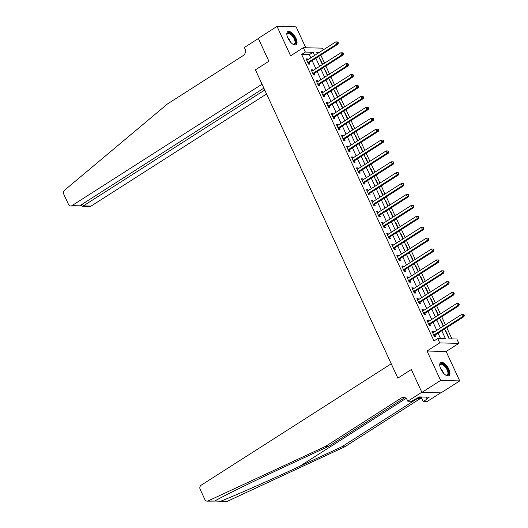 <?xml version="1.0" encoding="UTF-8"?>
<svg xmlns="http://www.w3.org/2000/svg" width="528" height="528" viewBox="0 0 528 528"><rect width="100%" height="100%" fill="white"/><g stroke="black" fill="none" stroke-linecap="round" stroke-linejoin="round"><path stroke-width="0.79" d="M448.866 369.23A7.755 3.491 57.4 0 0 440.662 362.597A7.755 3.491 57.4 0 0 440.807 369.039A7.755 3.491 57.4 0 0 449.018 375.672A7.755 3.491 57.4 0 0 448.866 369.23M295.944 38.28A7.755 3.491 57.4 0 0 287.74 31.647A7.755 3.491 57.4 0 0 287.892 38.089A7.755 3.491 57.4 0 0 296.096 44.722A7.755 3.491 57.4 0 0 295.944 38.28M444.569 329.023L449.09 338.811L456.839 338.996L458.858 343.358L439.745 342.903L437.725 338.54L445.474 338.725L441.811 330.792M446.134 351.483L427.02 351.028L440.623 380.457L421.912 392.41L441.025 392.865L459.736 380.919L446.134 351.483L458.858 343.358M305.798 47.764L296.135 26.855L277.022 26.4L290.624 55.829L303.343 47.705L322.456 48.16L323.255 49.883M451.942 338.877L446.747 327.637M445.434 324.793L441.712 316.734M440.398 313.896L436.676 305.837M435.362 302.993L431.633 294.934M430.32 292.096L426.598 284.031M425.284 281.193L421.562 273.134M420.248 270.29L416.526 262.231M415.213 259.393L411.49 251.328M410.177 248.49L406.448 240.431M405.141 237.587L401.412 229.528M400.099 226.69L396.376 218.625M395.063 215.787L391.34 207.728M390.027 204.884L386.305 196.825M384.991 193.987L381.269 185.929M379.955 183.084L376.226 175.025M374.92 172.181L371.191 164.122M369.877 161.284L366.155 153.226M364.841 150.381L361.119 142.322M359.806 139.478L356.083 131.419M354.77 128.581L351.047 120.523M349.734 117.678L346.005 109.619M344.698 106.781L340.969 98.716M339.656 95.878L335.933 87.82M334.62 84.975L330.898 76.916M329.584 74.078L325.862 66.013M324.548 63.175L320.826 55.117M440.623 380.457L459.736 380.919M263.875 88.15L79.695 205.814L70.693 205.993A2.983 2.548 -88.6 0 1 68.521 204.448L63.743 194.113A2.983 2.548 -88.6 0 1 64.515 190.258L167.468 103.957L243.243 55.552A4.97 4.25 -88.6 0 0 244.966 48.8L244.365 47.494L258.397 38.524L268.891 61.241L258.311 38.353L277.022 26.4M319.895 59.202L320.291 59.215L322.674 64.37M324.931 70.105L325.327 70.112L327.71 75.273M329.967 81.008L330.363 81.015L332.746 86.176M335.009 91.905L335.399 91.918L337.788 97.073M340.045 102.808L340.441 102.815L342.824 107.976M345.081 113.711L345.477 113.718L347.86 118.879M350.117 124.608L350.513 124.621L352.895 129.776M355.153 135.511L355.549 135.518L357.931 140.679M360.188 146.408L360.584 146.421L362.967 151.576M365.231 157.311L365.62 157.324L368.009 162.479M370.267 168.214L370.663 168.221L373.045 173.382M375.302 179.111L375.698 179.124L378.081 184.279M380.338 190.014L380.734 190.021L383.117 195.182M385.374 200.917L385.77 200.924L388.153 206.085M390.41 211.814L390.806 211.827L393.188 216.982M395.452 222.717L395.842 222.724L398.231 227.885M400.488 233.62L400.884 233.627L403.267 238.788M405.524 244.517L405.92 244.53L408.302 249.685M410.56 255.42L410.956 255.427L413.338 260.588M415.595 266.323L415.991 266.33L418.374 271.491M420.631 277.22L421.027 277.233L423.41 282.388M425.674 288.123L426.063 288.13L428.452 293.291M430.709 299.026L431.105 299.033L433.488 304.194M435.745 309.923L436.141 309.936L438.524 315.091M440.781 320.826L441.177 320.833L443.56 325.994M445.817 331.723L446.213 331.736L448.628 336.97L448.239 336.956M310.834 57.816L309.368 54.641L301.62 54.457L433.99 340.93L437.725 338.54M440.576 338.606L438.068 333.181M436.755 330.337L433.033 322.278M431.719 319.44L427.997 311.381M426.683 308.537L422.961 300.478M421.648 297.634L417.919 289.575M416.605 286.737L412.883 278.678M411.569 275.834L407.847 267.775M406.534 264.937L402.811 256.872M401.498 254.034L397.775 245.975M396.462 243.131L392.74 235.072M391.426 232.234L387.697 224.169M386.384 221.331L382.661 213.272M381.348 210.428L377.626 202.369M376.312 199.531L372.59 191.466M371.276 188.628L367.554 180.569M366.241 177.725L362.518 169.666M361.205 166.828L357.476 158.77M356.162 155.925L352.44 147.866M351.127 145.022L347.404 136.963M346.091 134.125L342.368 126.067M341.055 123.222L337.333 115.163M336.019 112.325L332.297 104.26M330.983 101.422L327.254 93.364M325.941 90.519L322.219 82.46M320.905 79.622L317.183 71.557M315.869 68.719L312.147 60.661M307.778 59.77L307.375 58.905L306.088 58.872L308.504 64.106L309.797 64.139L309.137 62.72M312.814 70.673L312.411 69.808L311.124 69.775L313.54 75.009L314.833 75.035L314.173 73.623M317.849 81.569L317.453 80.705L316.16 80.678L318.575 85.906L319.869 85.939L319.216 84.52M322.885 92.473L322.489 91.608L321.196 91.575L323.611 96.809L324.905 96.842L324.251 95.423M327.921 103.376L327.525 102.511L326.231 102.478L328.654 107.712L329.941 107.738L329.287 106.319M332.963 114.272L332.561 113.408L331.267 113.381L333.689 118.609L334.976 118.642L334.323 117.223M337.999 125.176L337.597 124.311L336.31 124.278L338.725 129.512L340.019 129.545L339.359 128.126M343.035 136.079L342.632 135.214L341.345 135.181L343.761 140.415L345.055 140.441L344.395 139.022M348.071 146.975L347.675 146.111L346.381 146.084L348.797 151.312L350.09 151.345L349.437 149.926M353.107 157.879L352.711 157.014L351.417 156.981L353.833 162.215L355.126 162.248L354.473 160.829M358.142 168.782L357.746 167.917L356.453 167.884L358.875 173.118L360.162 173.144L359.509 171.725M363.185 179.678L362.782 178.814L361.489 178.781L363.911 184.015L365.198 184.048L364.544 182.629M368.221 190.582L367.818 189.717L366.531 189.684L368.947 194.918L370.24 194.951L369.58 193.532M373.256 201.485L372.854 200.614L371.567 200.587L373.982 205.821L375.276 205.847L374.616 204.428M378.292 212.381L377.896 211.517L376.603 211.484L379.018 216.718L380.312 216.751L379.658 215.332M383.328 223.285L382.932 222.42L381.638 222.387L384.054 227.621L385.348 227.654L384.694 226.235M388.364 234.181L387.968 233.317L386.674 233.29L389.096 238.524L390.383 238.55L389.73 237.131M393.406 245.084L393.004 244.22L391.71 244.187L394.132 249.421L395.419 249.454L394.766 248.035M398.442 255.988L398.039 255.123L396.752 255.09L399.168 260.324L400.462 260.35L399.802 258.938M403.478 266.884L403.075 266.02L401.788 265.993L404.204 271.22L405.497 271.253L404.837 269.834M408.514 277.787L408.118 276.923L406.824 276.89L409.24 282.124L410.533 282.157L409.88 280.738M413.549 288.691L413.153 287.826L411.86 287.793L414.275 293.027L415.569 293.053L414.916 291.634M418.585 299.587L418.189 298.723L416.896 298.696L419.318 303.923L420.605 303.956L419.951 302.537M423.628 310.49L423.225 309.626L421.931 309.593L424.354 314.827L425.641 314.86L424.987 313.441M428.663 321.394L428.261 320.529L426.974 320.496L429.389 325.73L430.683 325.756L430.023 324.337M433.699 332.29L433.297 331.426L432.01 331.399L434.425 336.626L435.719 336.659L435.059 335.24M421.912 392.41L411.338 369.521L397.868 378.127L255.42 69.848L262.053 84.196L71.973 205.63L79.695 205.814M427.02 351.028L439.745 342.903M301.62 54.457L305.356 52.067L303.343 47.705M268.891 61.241L255.42 69.848L268.891 61.241M319.315 52.397L316.721 52.338L317.335 53.665M318.648 56.503L322.37 64.561M323.684 67.406L327.413 75.464M328.72 78.309L332.449 86.368M333.762 89.206L337.484 97.264M338.798 100.109L342.52 108.167M343.834 111.012L347.556 119.071M348.869 121.909L352.592 129.967M353.905 132.812L357.634 140.87M358.941 143.708L362.67 151.774M363.983 154.612L367.706 162.67M369.019 165.515L372.742 173.573M374.055 176.411L377.777 184.477M379.091 187.315L382.813 195.373M384.127 198.218L387.856 206.276M389.162 209.114L392.891 217.18M394.205 220.018L397.927 228.076M399.241 230.921L402.963 238.979M404.276 241.817L407.999 249.876M409.312 252.721L413.035 260.779M414.348 263.624L418.077 271.682M419.384 274.52L423.113 282.579M424.426 285.424L428.149 293.482M429.462 296.32L433.184 304.385M434.498 307.223L438.22 315.282M439.534 318.127L443.256 326.185M314.576 55.427L313.104 52.252L305.356 52.067M440.497 327.947L436.775 319.889M435.461 317.051L431.739 308.986M430.426 306.148L426.697 298.089M425.39 295.244L421.661 287.186M420.347 284.348L416.625 276.283M415.312 273.445L411.589 265.386M410.276 262.541L406.553 254.483M405.24 251.645L401.518 243.586M400.204 240.742L396.475 232.683M395.168 229.838L391.439 221.78M390.126 218.942L386.404 210.883M385.09 208.039L381.368 199.98M380.054 197.135L376.332 189.077M375.019 186.239L371.296 178.18M369.983 175.336L366.254 167.277M364.947 164.439L361.218 156.374M359.905 153.536L356.182 145.477M354.869 142.633L351.146 134.574M349.833 131.736L346.111 123.671M344.797 120.833L341.075 112.774M339.761 109.93L336.032 101.871M334.726 99.033L330.997 90.968M329.683 88.13L325.961 80.071M324.647 77.227L320.925 69.168M319.612 66.33L315.889 58.271M309.368 54.641L313.104 52.252M306.392 59.539L307.375 58.905M311.428 70.435L312.411 69.808M316.463 81.338L317.453 80.705M321.499 92.235L322.489 91.608M326.535 103.138L327.525 102.511M331.577 114.041L332.561 113.408M336.613 124.938L337.597 124.311M341.649 135.841L342.632 135.214M346.685 146.744L347.675 146.111M351.721 157.641L352.711 157.014M356.756 168.544L357.746 167.917M361.799 179.447L362.782 178.814M366.835 190.344L367.818 189.717M371.87 201.247L372.854 200.614M376.906 212.15L377.896 211.517M381.942 223.047L382.932 222.42M386.978 233.95L387.968 233.317M392.02 244.847L393.004 244.22M397.056 255.75L398.039 255.123M402.092 266.653L403.075 266.02M407.128 277.55L408.118 276.923M412.163 288.453L413.153 287.826M417.206 299.356L418.189 298.723M422.242 310.253L423.225 309.626M427.277 321.156L428.261 320.529M432.313 332.059L433.297 331.426M308.174 62.344L309.461 62.37L338.052 44.108L336.758 44.081L308.174 62.344A0.997 0.851 -88.6 0 0 307.923 62.581L307.85 62.687M337.814 42.814L336.758 44.081L335.749 41.897L337.933 41.956L337.412 41.943L337.814 42.814L338.336 42.827L337.933 41.956M306.742 60.291L306.854 60.278A0.997 0.851 -88.6 0 0 307.164 60.159L335.749 41.897L337.412 41.943M309.461 62.37A0.997 0.851 -88.6 0 0 309.21 62.614L308.365 63.809M338.052 44.108L338.336 42.827M264.746 90.024L83.365 205.9L91.087 206.085A2.983 2.548 91.4 0 1 89.806 206.448L82.289 206.27L83.365 205.9L82.493 204.026M266.567 93.977L91.087 206.085M70.693 205.993A2.983 2.548 -88.6 0 0 71.973 205.63M81.14 204.89L82.289 206.27M214.718 501.019L220.658 501.23C235.349 495.469 269.861 480.229 299.574 466.396L341.953 446.721L417.727 398.31A4.97 4.25 91.4 0 1 419.859 397.703A4.97 4.25 91.4 0 1 421.608 398.191M325.67 446.332L328.502 446.398L286.117 466.072C256.245 479.906 224.961 495.218 214.586 501.092L207.068 501.145A2.983 2.548 -88.6 0 0 208.065 500.933L325.67 446.332L401.438 397.921A4.97 4.25 91.4 0 1 403.57 397.313A4.97 4.25 91.4 0 1 407.194 399.894L407.801 401.201L421.832 392.238L411.338 369.521L397.868 378.127L391.235 363.779L201.161 485.212A2.983 2.548 -88.6 0 0 200.125 489.265L204.897 499.594A2.983 2.548 -88.6 0 0 207.068 501.145M341.953 446.721L344.784 446.787L420.552 398.383A4.97 4.25 91.4 0 1 421.265 398.02M404.983 397.63A4.97 4.25 91.4 0 0 404.27 397.993L328.502 446.398M220.658 501.23L227.179 501.389L344.784 446.787M407.801 401.201L411.543 401.293L419.219 396.937L429.191 397.175L426.947 398.607L427.772 398.627L423.166 401.57L426.914 401.656L440.682 392.858M421.047 396.977L423.166 401.57M227.179 501.389A2.983 2.548 91.4 0 1 226.182 501.6L219.239 501.435M426.248 397.102L426.947 398.607M313.21 73.24L314.503 73.273L343.088 55.011L341.794 54.978L313.21 73.24A0.997 0.851 -88.6 0 0 312.959 73.484L312.886 73.59M342.85 53.711L341.794 54.978L340.791 52.8L342.969 52.853L342.448 52.84L342.85 53.711L343.372 53.724L342.969 52.853M311.777 71.194L311.896 71.181A0.997 0.851 -88.6 0 0 312.2 71.062L340.791 52.8L342.448 52.84M314.503 73.273A0.997 0.851 -88.6 0 0 314.252 73.517L313.401 74.712M343.088 55.011L343.372 53.724M318.245 84.143L319.539 84.176L348.124 65.914L346.83 65.881L318.245 84.143A0.997 0.851 -88.6 0 0 317.995 84.388L317.922 84.493M347.893 64.614L346.83 65.881L345.827 63.703L348.005 63.756L347.49 63.743L347.893 64.614L348.407 64.627L348.005 63.756M316.813 82.097L316.932 82.078A0.997 0.851 -88.6 0 0 317.236 81.965L345.827 63.703L347.49 63.743M319.539 84.176A0.997 0.851 -88.6 0 0 319.288 84.414L318.443 85.615M348.124 65.914L348.407 64.627M323.281 95.047L324.575 95.073L353.159 76.811L351.872 76.784L323.281 95.047A0.997 0.851 -88.6 0 0 323.03 95.284L322.958 95.39M352.928 75.517L351.872 76.784L350.863 74.6L353.041 74.653L352.526 74.646L352.928 75.517L353.443 75.53L353.041 74.653M321.849 92.994L321.968 92.981A0.997 0.851 -88.6 0 0 322.278 92.862L350.863 74.6L352.526 74.646M324.575 95.073A0.997 0.851 -88.6 0 0 324.324 95.317L323.479 96.512M353.159 76.811L353.443 75.53M328.317 105.943L329.611 105.976L358.195 87.714L356.908 87.681L328.317 105.943A0.997 0.851 -88.6 0 0 328.066 106.187L327.994 106.293M357.964 86.414L356.908 87.681L355.898 85.503L358.076 85.556L357.562 85.543L357.964 86.414L358.479 86.427L358.076 85.556M326.891 103.897L327.004 103.877A0.997 0.851 -88.6 0 0 327.314 103.765L355.898 85.503L357.562 85.543M329.611 105.976A0.997 0.851 -88.6 0 0 329.36 106.22L328.515 107.415M358.195 87.714L358.479 86.427M286.895 34.993A6.712 3.023 -122.6 0 1 286.915 34.498A6.712 3.023 -122.6 0 1 291.199 33.878A6.712 3.023 -122.6 0 1 295.7 41.58A6.712 3.023 -122.6 0 1 293.152 44.273A6.712 3.023 -122.6 0 1 292.703 44.081M292.888 44.167A6.217 2.798 57.4 0 0 294.294 44.042A6.217 2.798 57.4 0 0 295 41.593A6.217 2.798 57.4 0 0 291.911 35.475A6.217 2.798 57.4 0 0 287.602 33.568A6.217 2.798 57.4 0 0 286.895 34.782M295.667 44.913A7.709 3.472 57.4 0 0 296.347 42.029A7.709 3.472 57.4 0 0 292.69 34.63A7.709 3.472 57.4 0 0 287.384 31.951M439.817 365.944A6.712 3.023 -122.6 0 1 439.831 365.449A6.712 3.023 -122.6 0 1 445.903 366.643A6.712 3.023 -122.6 0 1 448.661 373.105A6.712 3.023 -122.6 0 1 446.074 375.223A6.712 3.023 -122.6 0 1 445.625 375.025M445.81 375.118A6.217 2.798 57.4 0 0 447.209 374.992A6.217 2.798 57.4 0 0 445.401 367.099A6.217 2.798 57.4 0 0 440.517 364.518A6.217 2.798 57.4 0 0 439.817 365.732M448.589 375.863A7.709 3.472 57.4 0 0 446.147 366.221A7.709 3.472 57.4 0 0 440.306 362.901M333.359 116.846L334.646 116.879L363.238 98.617L361.944 98.584L333.359 116.846A0.997 0.851 -88.6 0 0 333.109 117.091L333.029 117.19M363 97.317L361.944 98.584L360.934 96.406L363.112 96.459L362.597 96.446L363 97.317L363.515 97.33L363.112 96.459M331.927 114.8L332.039 114.781A0.997 0.851 -88.6 0 0 332.35 114.668L360.934 96.406L362.597 96.446M334.646 116.879A0.997 0.851 -88.6 0 0 334.396 117.117L333.551 118.318M363.238 98.617L363.515 97.33M338.395 127.75L339.682 127.776L368.273 109.514L366.98 109.487L338.395 127.75A0.997 0.851 -88.6 0 0 338.144 127.987L338.072 128.093M368.036 108.22L366.98 109.487L365.97 107.303L368.155 107.356L367.633 107.349L368.036 108.22L368.557 108.233L368.155 107.356M336.963 125.697L337.075 125.684A0.997 0.851 -88.6 0 0 337.385 125.565L365.97 107.303L367.633 107.349M339.682 127.776A0.997 0.851 -88.6 0 0 339.431 128.02L338.587 129.215M368.273 109.514L368.557 108.233M343.431 138.646L344.725 138.679L373.309 120.417L372.016 120.384L343.431 138.646A0.997 0.851 -88.6 0 0 343.18 138.89L343.108 138.996M373.078 119.117L372.016 120.384L371.012 118.206L373.19 118.259L372.669 118.246L373.078 119.117L373.593 119.13L373.19 118.259M341.999 136.6L342.118 136.58A0.997 0.851 -88.6 0 0 342.421 136.468L371.012 118.206L372.669 118.246M344.725 138.679A0.997 0.851 -88.6 0 0 344.474 138.923L343.622 140.118M373.309 120.417L373.593 119.13M348.467 149.549L349.76 149.582L378.345 131.314L377.051 131.287L348.467 149.549A0.997 0.851 -88.6 0 0 348.216 149.787L348.143 149.893M378.114 130.02L377.051 131.287L376.048 129.103L378.226 129.162L377.711 129.149L378.114 130.02L378.629 130.033L378.226 129.162M347.035 147.497L347.153 147.484A0.997 0.851 -88.6 0 0 347.457 147.371L376.048 129.103L377.711 129.149M349.76 149.582A0.997 0.851 -88.6 0 0 349.51 149.82L348.665 151.021M378.345 131.314L378.629 130.033M353.503 160.453L354.796 160.479L383.381 142.217L382.094 142.184L353.503 160.453A0.997 0.851 -88.6 0 0 353.252 160.69L353.179 160.796M383.15 140.923L382.094 142.184L381.084 140.006L383.262 140.059L382.747 140.045L383.15 140.923L383.665 140.93L383.262 140.059M352.07 158.4L352.189 158.387A0.997 0.851 -88.6 0 0 352.499 158.268L381.084 140.006L382.747 140.045M354.796 160.479A0.997 0.851 -88.6 0 0 354.545 160.723L353.701 161.918M383.381 142.217L383.665 140.93M358.538 171.349L359.832 171.382L388.417 153.12L387.13 153.087L358.538 171.349A0.997 0.851 -88.6 0 0 358.288 171.593L358.215 171.699M388.186 151.82L387.13 153.087L386.12 150.909L388.298 150.962L387.783 150.949L388.186 151.82L388.7 151.833L388.298 150.962M357.113 169.303L357.225 169.283A0.997 0.851 -88.6 0 0 357.535 169.171L386.12 150.909L387.783 150.949M359.832 171.382A0.997 0.851 -88.6 0 0 359.581 171.62L358.736 172.821M388.417 153.12L388.7 151.833M363.581 182.252L364.868 182.279L393.459 164.017L392.165 163.99L363.581 182.252A0.997 0.851 -88.6 0 0 363.33 182.49L363.251 182.596M393.221 162.723L392.165 163.99L391.156 161.806L393.334 161.865L392.819 161.852L393.221 162.723L393.736 162.736L393.334 161.865M362.149 180.2L362.261 180.187A0.997 0.851 -88.6 0 0 362.571 180.074L391.156 161.806L392.819 161.852M364.868 182.279A0.997 0.851 -88.6 0 0 364.617 182.523L363.772 183.724M393.459 164.017L393.736 162.736M368.617 193.149L369.904 193.182L398.495 174.92L397.201 174.887L368.617 193.149A0.997 0.851 -88.6 0 0 368.366 193.393L368.293 193.499M398.257 173.626L397.201 174.887L396.191 172.709L398.376 172.762L397.855 172.748L398.257 173.626L398.779 173.633L398.376 172.762M367.184 191.103L367.297 191.09A0.997 0.851 -88.6 0 0 367.607 190.971L396.191 172.709L397.855 172.748M369.904 193.182A0.997 0.851 -88.6 0 0 369.653 193.426L368.808 194.621M398.495 174.92L398.779 173.633M373.652 204.052L374.946 204.085L403.531 185.823L402.237 185.79L373.652 204.052A0.997 0.851 -88.6 0 0 373.402 204.296L373.329 204.402M403.3 184.523L402.237 185.79L401.234 183.612L403.412 183.665L402.89 183.652L403.3 184.523L403.814 184.536L403.412 183.665M372.22 202.006L372.339 201.986A0.997 0.851 -88.6 0 0 372.643 201.874L401.234 183.612L402.89 183.652M374.946 204.085A0.997 0.851 -88.6 0 0 374.695 204.323L373.844 205.524M403.531 185.823L403.814 184.536M378.688 214.955L379.982 214.982L408.566 196.72L407.273 196.693L378.688 214.955A0.997 0.851 -88.6 0 0 378.437 215.193L378.365 215.299M408.335 195.426L407.273 196.693L406.27 194.509L408.448 194.568L407.933 194.555L408.335 195.426L408.85 195.439L408.448 194.568M377.256 212.903L377.375 212.89A0.997 0.851 -88.6 0 0 377.678 212.771L406.27 194.509L407.933 194.555M379.982 214.982A0.997 0.851 -88.6 0 0 379.731 215.226L378.886 216.421M408.566 196.72L408.85 195.439M383.724 225.852L385.018 225.885L413.602 207.623L412.315 207.59L383.724 225.852A0.997 0.851 -88.6 0 0 383.473 226.096L383.401 226.202M413.371 206.323L412.315 207.59L411.305 205.412L413.483 205.465L412.969 205.451L413.371 206.323L413.886 206.336L413.483 205.465M382.292 223.806L382.411 223.793A0.997 0.851 -88.6 0 0 382.721 223.674L411.305 205.412L412.969 205.451M385.018 225.885A0.997 0.851 -88.6 0 0 384.767 226.129L383.922 227.324M413.602 207.623L413.886 206.336M388.76 236.755L390.053 236.788L418.638 218.526L417.351 218.493L388.76 236.755A0.997 0.851 -88.6 0 0 388.509 236.999L388.436 237.105M418.407 217.226L417.351 218.493L416.341 216.315L418.519 216.368L418.004 216.355L418.407 217.226L418.922 217.239L418.519 216.368M387.334 234.709L387.446 234.689A0.997 0.851 -88.6 0 0 387.757 234.577L416.341 216.315L418.004 216.355M390.053 236.788A0.997 0.851 -88.6 0 0 389.803 237.026L388.958 238.227M418.638 218.526L418.922 217.239M393.802 247.658L395.089 247.685L423.68 229.423L422.387 229.396L393.802 247.658A0.997 0.851 -88.6 0 0 393.551 247.896L393.472 248.002M423.443 228.129L422.387 229.396L421.377 227.212L423.555 227.264L423.04 227.258L423.443 228.129L423.958 228.142L423.555 227.264M392.37 245.606L392.482 245.593A0.997 0.851 -88.6 0 0 392.792 245.474L421.377 227.212L423.04 227.258M395.089 247.685A0.997 0.851 -88.6 0 0 394.838 247.929L393.994 249.124M423.68 229.423L423.958 228.142M398.838 258.555L400.125 258.588L428.716 240.326L427.423 240.293L398.838 258.555A0.997 0.851 -88.6 0 0 398.587 258.799L398.515 258.905M428.479 239.026L427.423 240.293L426.413 238.115L428.597 238.168L428.076 238.154L428.479 239.026L429 239.039L428.597 238.168M397.406 256.509L397.518 256.496A0.997 0.851 -88.6 0 0 397.828 256.377L426.413 238.115L428.076 238.154M400.125 258.588A0.997 0.851 -88.6 0 0 399.874 258.832L399.029 260.027M428.716 240.326L429 239.039M403.874 269.458L405.167 269.491L433.752 251.229L432.458 251.196L403.874 269.458A0.997 0.851 -88.6 0 0 403.623 269.702L403.55 269.808M433.521 249.929L432.458 251.196L431.455 249.018L433.633 249.071L433.112 249.058L433.521 249.929L434.036 249.942L433.633 249.071M402.442 267.412L402.56 267.392A0.997 0.851 -88.6 0 0 402.864 267.28L431.455 249.018L433.112 249.058M405.167 269.491A0.997 0.851 -88.6 0 0 404.917 269.729L404.065 270.93M433.752 251.229L434.036 249.942M408.91 280.361L410.203 280.388L438.788 262.126L437.494 262.099L408.91 280.361A0.997 0.851 -88.6 0 0 408.659 280.599L408.586 280.705M438.557 260.832L437.494 262.099L436.491 259.915L438.669 259.967L438.154 259.961L438.557 260.832L439.072 260.845L438.669 259.967M407.477 278.309L407.596 278.296A0.997 0.851 -88.6 0 0 407.9 278.177L436.491 259.915L438.154 259.961M410.203 280.388A0.997 0.851 -88.6 0 0 409.952 280.632L409.108 281.827M438.788 262.126L439.072 260.845M413.945 291.258L415.239 291.291L443.824 273.029L442.537 272.996L413.945 291.258A0.997 0.851 -88.6 0 0 413.695 291.502L413.622 291.608M443.593 271.729L442.537 272.996L441.527 270.818L443.705 270.871L443.19 270.857L443.593 271.729L444.107 271.742L443.705 270.871M412.513 289.212L412.632 289.192A0.997 0.851 -88.6 0 0 412.942 289.08L441.527 270.818L443.19 270.857M415.239 291.291A0.997 0.851 -88.6 0 0 414.988 291.535L414.143 292.73M443.824 273.029L444.107 271.742M418.981 302.161L420.275 302.194L448.859 283.932L447.572 283.899L418.981 302.161A0.997 0.851 -88.6 0 0 418.73 302.405L418.658 302.504M448.628 282.632L447.572 283.899L446.563 281.721L448.741 281.774L448.226 281.761L448.628 282.632L449.143 282.645L448.741 281.774M417.556 300.115L417.668 300.095A0.997 0.851 -88.6 0 0 417.978 299.983L446.563 281.721L448.226 281.761M420.275 302.194A0.997 0.851 -88.6 0 0 420.024 302.432L419.179 303.633M448.859 283.932L449.143 282.645M424.024 313.064L425.311 313.091L453.902 294.829L452.608 294.796L424.024 313.064A0.997 0.851 -88.6 0 0 423.773 313.302L423.694 313.408M453.664 293.535L452.608 294.796L451.598 292.618L453.776 292.67L453.262 292.657L453.664 293.535L454.179 293.542L453.776 292.67M422.591 311.012L422.704 310.999A0.997 0.851 -88.6 0 0 423.014 310.88L451.598 292.618L453.262 292.657M425.311 313.091A0.997 0.851 -88.6 0 0 425.06 313.335L424.215 314.53M453.902 294.829L454.179 293.542M429.059 323.961L430.346 323.994L458.938 305.732L457.644 305.699L429.059 323.961A0.997 0.851 -88.6 0 0 428.809 324.205L428.736 324.311M458.7 304.432L457.644 305.699L456.634 303.521L458.819 303.574L458.297 303.56L458.7 304.432L459.221 304.445L458.819 303.574M427.627 321.915L427.739 321.895A0.997 0.851 -88.6 0 0 428.05 321.783L456.634 303.521L458.297 303.56M430.346 323.994A0.997 0.851 -88.6 0 0 430.102 324.232L429.251 325.433M458.938 305.732L459.221 304.445M434.095 334.864L435.389 334.897L463.973 316.628L462.68 316.602L434.095 334.864A0.997 0.851 -88.6 0 0 433.844 335.102L433.772 335.207M463.742 315.335L462.68 316.602L461.677 314.417L463.855 314.477L463.333 314.464L463.742 315.335L464.257 315.348L463.855 314.477M432.663 332.812L432.782 332.798A0.997 0.851 -88.6 0 0 433.085 332.686L461.677 314.417L463.333 314.464M435.389 334.897A0.997 0.851 -88.6 0 0 435.138 335.135L434.287 336.336M463.973 316.628L464.257 315.348M307.923 62.581L309.21 62.614M299.574 466.396L406.078 398.35M417.727 398.31L420.552 398.383M404.27 397.993L401.438 397.921M208.065 500.933L214.586 501.092M312.959 73.484L314.252 73.517M317.995 84.388L319.288 84.414M323.03 95.284L324.324 95.317M328.066 106.187L329.36 106.22M287.687 37.633A6.217 2.798 -122.6 0 1 290.638 42.253M440.609 368.584A6.217 2.798 -122.6 0 1 441.5 369.587A6.217 2.798 -122.6 0 1 443.56 373.204M333.109 117.091L334.396 117.117M338.144 127.987L339.431 128.02M343.18 138.89L344.474 138.923M348.216 149.787L349.51 149.82M353.252 160.69L354.545 160.723M358.288 171.593L359.581 171.62M363.33 182.49L364.617 182.523M368.366 193.393L369.653 193.426M373.402 204.296L374.695 204.323M378.437 215.193L379.731 215.226M383.473 226.096L384.767 226.129M388.509 236.999L389.803 237.026M393.551 247.896L394.838 247.929M398.587 258.799L399.874 258.832M403.623 269.702L404.917 269.729M408.659 280.599L409.952 280.632M413.695 291.502L414.988 291.535M418.73 302.405L420.024 302.432M423.773 313.302L425.06 313.335M428.809 324.205L430.102 324.232M433.844 335.102L435.138 335.135"/></g></svg>
